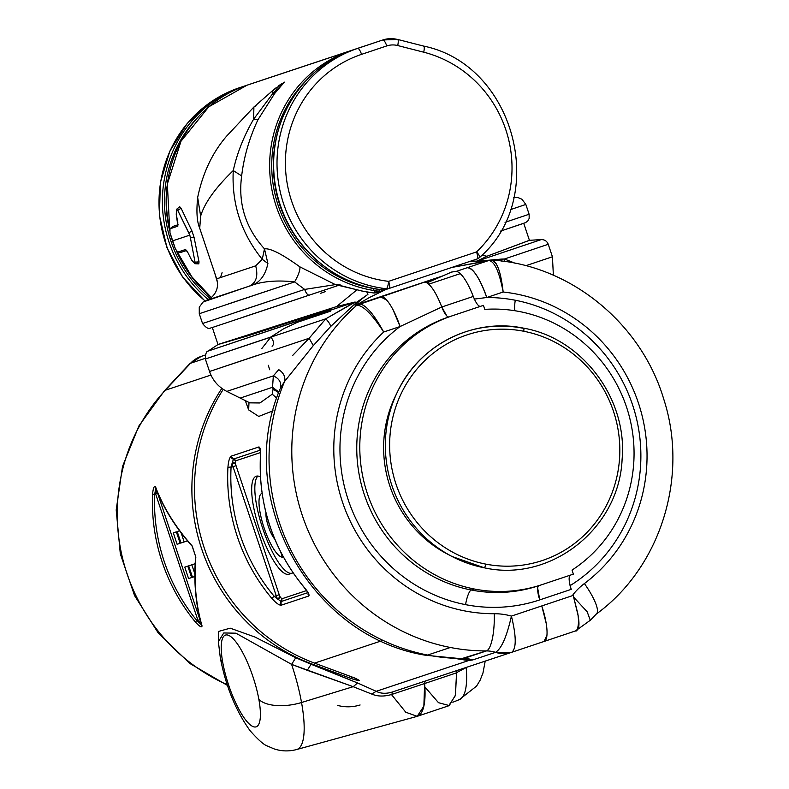 <?xml version="1.0" encoding="UTF-8"?>
<svg xmlns="http://www.w3.org/2000/svg" width="789" height="789" viewBox="0 0 789 789"><rect width="100%" height="100%" fill="white"/><g stroke="black" fill="none" stroke-linecap="round" stroke-linejoin="round"><path stroke-width="1.18" d="M385.387 289.671L381.689 290.914A6.884 6.637 -108.4 0 1 381.689 290.914L381.698 290.914A6.884 6.637 -108.4 0 1 378.917 291.2L379.489 289.445L378.917 291.2L373.71 292.936L378.917 291.2A123.972 119.524 -108.4 0 1 270.528 180.819A123.972 119.524 -108.4 0 1 350.267 50.861L247.006 85.212A123.972 119.524 71.6 0 0 169.714 229.116A123.972 119.524 -108.4 0 1 247.006 85.212L350.267 50.861A123.972 119.524 71.6 0 0 270.528 180.819A123.972 119.524 71.6 0 0 378.917 291.2A6.884 6.637 71.6 0 0 381.689 290.914L385.387 289.671L381.698 290.914L381.58 289.129L381.698 290.914A6.884 6.637 71.6 0 0 381.698 290.914L376.491 292.64A6.884 6.637 -108.4 0 1 376.481 292.65A6.884 6.637 -108.4 0 1 373.71 292.936A123.972 119.524 -108.4 0 1 362.171 291.023L361.954 291.042A6.884 1.588 -77.8 0 0 362.171 291.023L335.463 284.582A6.884 6.637 71.6 0 0 338.777 285.115M373.236 288.458A6.884 1.825 -108.5 0 0 375.584 292.305A6.884 1.825 71.5 0 1 373.236 288.458M389.046 288.458L385.683 289.583A6.884 6.637 -108.4 0 1 385.673 289.583L389.076 288.458A6.884 1.825 -108.5 0 0 388.622 281.348L476.546 251.918A6.884 1.825 71.5 0 1 477 259.019L389.076 288.458L477 259.019A6.884 1.825 -108.5 0 0 476.546 251.918A117.088 112.876 71.6 0 0 507.998 137.039A117.088 112.876 71.6 0 0 423.723 52.192L397.715 45.545A20.662 19.922 71.6 0 0 386.748 45.93A6.884 1.825 -108.5 0 0 382.823 39.973A27.546 26.56 -108.4 0 1 382.872 39.963A27.546 26.56 71.6 0 0 382.823 39.973L379.44 41.097A27.546 26.56 -108.4 0 1 379.489 41.087A27.546 26.56 71.6 0 0 379.44 41.097L382.823 39.973A6.884 1.825 71.5 0 1 386.748 45.93A20.662 19.922 -108.4 0 1 397.715 45.545A6.884 1.558 -75.7 0 0 397.686 39.45A6.884 1.558 104.3 0 1 397.715 45.545L423.723 52.192A6.884 1.558 -75.7 0 0 423.693 46.097A6.884 1.558 104.3 0 1 423.723 52.192A117.088 112.876 -108.4 0 1 507.998 137.039A117.088 112.876 -108.4 0 1 476.546 251.918A6.884 1.667 46.5 0 1 479.564 257.48A6.884 1.667 -133.5 0 0 476.546 251.918L388.622 281.348A117.088 112.876 -108.4 0 1 286.249 177.101A117.088 112.876 -108.4 0 1 361.559 54.362L386.748 45.93L361.559 54.362A6.884 1.825 -108.5 0 0 357.644 48.405L382.823 39.973L357.644 48.405A6.884 1.825 71.5 0 1 361.559 54.362A117.088 112.876 71.6 0 0 286.249 177.101A117.088 112.876 71.6 0 0 388.622 281.348A6.884 1.667 96.5 0 1 386.294 288.744A123.972 119.524 -108.4 0 1 277.906 178.373A123.972 119.524 -108.4 0 1 357.644 48.405L379.44 41.097L357.644 48.405A123.972 119.524 71.6 0 0 277.906 178.373A123.972 119.524 71.6 0 0 386.294 288.744A6.884 1.667 -83.5 0 0 388.622 281.348A6.884 1.825 71.5 0 1 389.076 288.458L389.076 288.458A6.884 6.637 -108.4 0 1 389.056 288.458A6.884 6.637 -108.4 0 1 386.294 288.744A6.884 6.637 71.6 0 0 389.056 288.458A6.884 6.637 71.6 0 0 389.076 288.458L477 259.019A6.884 6.637 -108.4 0 0 479.396 257.579A6.884 1.667 -133.5 0 0 479.564 257.48A6.884 1.667 46.5 0 1 479.396 257.579M376.333 288.942A122.246 117.857 -108.4 0 1 278.201 205.495A122.246 117.857 -108.4 0 1 306.773 79.886A122.246 117.857 71.6 0 0 278.201 205.495A122.246 117.857 71.6 0 0 376.333 288.942M274.355 150.324A120.53 116.2 71.6 0 0 308.174 251.967A120.53 116.2 -108.4 0 1 274.355 150.324M397.449 39.46A6.884 1.558 104.3 0 1 397.686 39.45A6.884 1.558 -75.7 0 0 397.449 39.46A27.546 26.56 71.6 0 0 382.872 39.963L397.686 39.45L423.693 46.097A6.884 1.558 -75.7 0 0 423.456 46.107A6.884 1.558 104.3 0 1 423.693 46.097C514.675 64.698 549.677 197.043 479.564 257.48L477 259.019M169.684 229.234L167.347 183.985L180.987 141.261L208.789 106.791L247.006 85.212L272.235 76.77A27.546 26.56 71.6 0 0 272.195 76.789L375.456 42.428A27.546 26.56 -108.4 0 1 375.495 42.419A27.546 26.56 -108.4 0 1 376.047 42.241A27.546 26.56 71.6 0 0 375.495 42.419A27.546 26.56 71.6 0 0 375.456 42.428L272.195 76.789A27.546 26.56 -108.4 0 1 272.235 76.77A27.546 26.56 -108.4 0 1 272.284 76.76M510.246 209.706L525.839 204.45L510.246 209.706M513.767 197.644L518.057 197.595L521.914 199.222L525.839 204.45L529.123 214.243L505.039 222.34L529.123 214.243L529.172 218.445L527.871 220.861L525.671 222.587L500.364 231.177L521.322 224.135M382.813 289.859L382.862 289.879C327.977 284.612 280.203 235.97 274.464 179.557C266.741 123.321 301.911 65.97 354.251 49.529L354.251 49.529A123.972 119.524 71.6 0 0 274.523 179.498A123.972 119.524 71.6 0 0 382.912 289.869L386.294 288.744L382.912 289.869A6.884 6.637 71.6 0 0 385.673 289.583A6.884 6.637 -108.4 0 1 382.912 289.869A123.972 119.524 -108.4 0 1 274.523 179.498A123.972 119.524 -108.4 0 1 354.251 49.529L379.489 41.087A27.546 26.56 -108.4 0 1 379.529 41.067L382.872 39.963M204.923 300.974L182.506 276.88L166.962 247.677L159.417 215.446L160.394 182.486L169.842 151.133L187.092 123.636L210.919 101.959L239.629 87.668L268.201 78.111A27.546 26.56 -108.4 0 1 268.24 78.101A27.546 26.56 -108.4 0 1 268.793 77.924A27.546 26.56 71.6 0 0 268.24 78.101A27.546 26.56 71.6 0 0 268.201 78.111L243.012 86.543A123.972 119.524 71.6 0 0 164.023 181.066A123.972 119.524 71.6 0 0 208.276 299.583A123.972 119.524 -108.4 0 1 164.023 181.066A123.972 119.524 -108.4 0 1 243.012 86.543L264.818 79.235A27.546 26.56 -108.4 0 1 264.857 79.225A27.546 26.56 71.6 0 0 264.818 79.235L239.629 87.668A123.972 119.524 71.6 0 0 160.621 182.338A123.972 119.524 71.6 0 0 205.11 300.895A123.972 119.524 -108.4 0 1 160.621 182.338A123.972 119.524 -108.4 0 1 239.629 87.668L264.857 79.225A27.546 26.56 -108.4 0 1 264.907 79.206M210.15 298.459A122.246 117.857 -108.4 0 1 199.518 115.569A122.246 117.857 71.6 0 0 210.15 298.459M167.1 186.007A120.53 116.2 71.6 0 0 169.586 230.378A120.53 116.2 -108.4 0 1 167.1 186.007M176.509 251.05A120.53 116.2 71.6 0 0 200.919 287.65A120.53 116.2 -108.4 0 1 176.509 251.05M235.753 312.355L304.682 289.415A6.884 2.584 71.5 0 0 309.318 295.125L339.112 285.174L309.318 295.125C307.7 295.244 306.152 293.34 304.682 289.415L335.374 284.612L338.856 285.125A6.884 6.637 -108.4 0 1 335.374 284.612L362.171 291.023A123.972 119.524 71.6 0 0 373.71 292.936A6.884 1.667 96.5 0 1 373.522 292.956A6.884 1.667 96.5 0 1 373.335 292.887M253.121 313.914L326.192 289.484L243.14 317.148M376.491 292.64A6.884 6.637 71.6 0 1 373.71 292.936A6.884 1.667 -83.5 0 1 373.522 292.956L361.954 291.042L338.56 285.095L340.158 284.819L335.374 284.612L299.859 266.85C281.969 253.999 270.173 248.002 264.483 248.87C245.586 228.001 237.972 203.69 241.651 175.917C243.959 156.666 249.403 137.917 257.973 119.701L274.641 93.516L284.326 82.125M282.265 83.259L278.478 85.902M276.505 87.421L270.795 92.175M214.835 273.408L217.429 282.294L214.835 273.408M211.383 297.512A123.972 119.524 -108.4 0 1 177.367 251.977A123.972 119.524 71.6 0 0 211.383 297.512M196.481 262.047L198.867 263.871M199.025 261.849L194.035 237.233L191.914 230.911L181.085 208.237L177.722 210.377L176.637 209.243L176.243 214.243L177.781 222.419L177.732 226.226L169.882 228.849L172.85 226.463L169.97 228.8L169.97 232.666L175.434 248.989L172.456 240.911L189.814 235.132L177.722 210.377L181.085 208.237L191.914 230.911L188.808 232.893L191.914 230.911L194.035 237.233L190.356 237.528L189.814 235.132L190.356 237.528L194.035 237.233L199.025 261.849L195.041 262.165L190.356 237.528L195.041 262.165L199.025 261.849L198.818 263.871L194.863 263.713L195.179 262.658M178.097 224.717L172.85 226.463L178.097 224.717M177.052 251.721L181.46 252.214L186.707 250.468L181.46 252.214L177.762 252.076L185.731 249.511M228.129 304.012L294.593 281.9C298.558 274.937 300.313 269.917 299.859 266.85L335.374 284.612L304.682 289.415L294.593 281.9L304.682 289.415L202.546 323.51C209.134 331.508 209.933 327.386 212.912 327.317L326.192 289.484M241.651 175.917L233.258 170.562C237.094 153.115 243.88 135.994 253.614 119.208L257.973 119.701C249.403 137.917 243.959 156.666 241.651 175.917C237.972 203.69 245.586 228.001 264.483 248.87L262.254 259.315C241.227 233.347 231.572 203.759 233.258 170.562L241.651 175.917M294.593 281.9C276.653 279.927 261.613 281.318 249.462 286.082C259.068 283.596 265.222 276.071 267.915 263.506L264.483 248.87C270.173 248.002 281.969 253.999 299.859 266.85C300.313 269.917 298.558 274.937 294.593 281.9L199.272 313.716L199.262 307.177L203.118 301.99L249.462 286.082C261.613 281.318 276.653 279.927 294.593 281.9M350.267 50.861L375.456 42.428L350.267 50.861M270.805 92.165L283.369 82.825M279.71 85.281L278.339 86.267M274.641 93.526L272.383 94.088L282.561 84.403M279.454 87.885L275.114 92.954M256.188 105.805L253.91 107.008L253.614 119.208L272.383 94.088L274.641 93.516L257.973 119.701L253.614 119.208C243.88 135.994 237.094 153.115 233.258 170.562C215.358 187.871 204.489 203.049 200.653 216.117L197.664 197.457L200.653 216.117C204.489 203.049 215.358 187.871 233.258 170.562C231.572 203.759 241.227 233.347 262.254 259.315L255.685 265.844L216.659 278.852L255.685 265.844L262.254 259.315L264.483 248.87L267.915 263.506L262.254 259.315L267.915 263.506C265.222 276.071 259.068 283.596 249.462 286.082C256.238 282.738 258.309 275.992 255.685 265.844C258.309 275.992 256.238 282.738 249.462 286.082L206.156 300.51M177.9 226.078L176.243 214.243L176.746 209.184M189.814 235.132L172.456 240.911L169.97 232.666L169.97 228.8L172.85 226.463M177.821 226.167L169.97 228.8M176.637 209.243L179.705 206.738L181.085 208.237M194.913 263.713L191.549 259.956L187.851 252.5L185.514 249.492L187.851 252.5L191.549 259.956L194.863 263.713M175.434 248.989L177.762 252.076L185.622 249.482M197.674 197.457C196.244 211.511 196.925 221.768 199.716 228.228L200.653 216.117L199.725 228.248M222.084 272.678L220.447 277.56L216.659 278.852C218.74 286.308 216.896 292.601 211.107 297.739L206.107 300.53M276.406 89.778L272.383 94.088L253.614 119.208L253.91 107.008L226.591 136.172C212.369 152.691 202.724 173.116 197.664 197.457M272.669 90.656L284.356 82.145M272.383 94.088L272.915 90.548M283.389 83.003L280.568 85.656M177.624 210.121L188.916 233.071M385.673 289.583A6.884 6.637 71.6 0 0 385.683 289.583L382.862 289.879M320.452 293.38L325.236 291.634M466.2 667.524L455.963 672.958L466.2 667.524A87.096 23.128 71.5 0 1 459.316 699.656A87.096 23.128 -108.5 0 0 466.2 667.524L466.398 667.366M456.18 671.232L456.496 670.66L456.18 671.232M590.3 620.282L587.164 611.781L573.919 597.431L587.164 611.781L590.32 620.243L575.516 630.934C577.716 632.522 579.491 620.677 578.021 615.104C579.698 624.237 579.126 629.425 576.325 630.667L576.325 630.658C579.126 629.425 579.698 624.237 578.021 615.104L577.775 613.398M525.799 265.725L552.428 256.77L525.799 265.725M572.025 570.092A141.704 136.615 71.6 0 0 631.141 424.314A141.704 136.615 71.6 0 0 519.576 311.556A141.704 136.615 71.6 0 0 484.791 309.387A141.704 136.615 -108.4 0 1 519.576 311.556A141.704 136.615 -108.4 0 1 631.141 424.314A141.704 136.615 -108.4 0 1 572.025 570.092L573.376 574.126L541.895 584.659A141.704 136.615 -108.4 0 1 474.278 588.998A141.704 136.615 -108.4 0 1 360.277 459.05A141.704 136.615 -108.4 0 1 451.959 315.896L483.44 305.353L484.791 309.387L483.44 305.353L451.959 315.896A141.704 136.615 71.6 0 0 360.277 459.05A141.704 136.615 71.6 0 0 474.278 588.998A141.704 136.615 71.6 0 0 541.668 584.738A141.704 136.615 71.6 0 0 541.895 584.659L573.376 574.126L572.025 570.092M546.195 623.349L541.777 605.932L511.42 616.091L573.258 595.389L573.011 594.64L573.258 595.389L541.777 605.932A34.44 9.143 71.5 0 1 544.025 641.477L511.676 652.306L495.541 652.345C501.518 648.676 506.804 636.595 511.42 616.091A65.428 63.081 71.6 0 0 494.289 613.724A161.853 156.044 -108.4 0 1 464.543 610.883A161.853 156.044 -108.4 0 1 340.414 495.453A161.853 156.044 -108.4 0 1 383.701 332.011L400.092 326.528A155.482 149.9 71.6 0 0 344.231 485.807A155.482 149.9 71.6 0 0 465.569 604.65A155.482 149.9 71.6 0 0 539.755 599.887L571.236 589.353L570.013 585.685L571.236 589.353L539.755 599.887L537.684 588.18M511.637 652.316L392.271 692.032L392.025 694.359C384.381 696.697 377.606 696.588 371.688 694.044L376.215 691.312C380.791 693.669 386.146 693.916 392.271 692.032L392.271 692.032C386.146 693.916 380.791 693.669 376.215 691.312L468.518 660.6L461.378 658.736L468.518 660.6L472.798 659.92L468.518 660.6L456.446 658.667L468.518 660.6L376.215 691.312L371.688 694.044C377.606 696.588 384.381 696.697 392.025 694.359L392.271 692.032M515.276 300.234A155.482 149.9 -108.4 0 1 637.995 425.567A155.482 149.9 -108.4 0 1 570.141 585.606A155.482 149.9 71.6 0 0 637.995 425.567A155.482 149.9 71.6 0 0 515.276 300.234A13.778 3.215 -79 0 0 514.931 310.728A13.778 3.215 101 0 1 515.276 300.234A155.482 149.9 71.6 0 0 486.774 297.512A155.482 149.9 -108.4 0 1 515.276 300.234M577.795 613.526L573.011 594.64A65.428 63.081 -108.4 0 1 584.383 583.564A34.44 8.709 53.2 0 1 596.366 614.01A34.44 8.709 -126.8 0 0 584.383 583.564A65.428 63.081 71.6 0 0 573.011 594.64L578.021 615.104C579.165 624.424 578.327 629.691 575.506 630.934L544.035 641.477L546.945 635.204M504.457 258.999L548.247 244.284L504.457 258.999L479.456 261.07L501.143 259.108L501.479 261.051L501.143 259.108L504.457 258.999L515.207 263.279L504.457 258.999L504.743 261.484M396.265 394.461A117.088 112.876 71.6 0 0 449.769 555.278M460.184 273.675L428.802 284.168L460.184 273.675M500.344 274.651L503.165 292.019C499.21 271.396 494.368 260.903 488.657 260.548L467.167 267.737L488.657 260.548A6.884 6.637 71.6 0 1 488.667 260.548A6.884 6.637 71.6 0 1 491.172 260.232C496.784 260.617 500.788 271.209 503.165 292.019L486.774 297.512A34.44 9.143 -108.5 0 0 467.167 267.737L456.634 271.268L467.167 267.737C473.084 267.925 479.623 277.846 486.774 297.512L474.13 299.11L486.774 297.512L503.165 292.019A161.853 156.044 -108.4 0 1 516.292 294.001A161.853 156.044 -108.4 0 1 642.601 417.746A161.853 156.044 -108.4 0 1 584.383 583.564A161.853 156.044 71.6 0 0 642.601 417.746A161.853 156.044 71.6 0 0 516.292 294.001A161.853 156.044 71.6 0 0 503.165 292.019C499.21 271.396 494.368 260.903 488.657 260.548L492.02 260.114M496.192 263.743L492.08 260.114C569.658 264.828 641.023 322.839 663.657 398.849C688.984 476.29 660.866 567.074 596.366 614.01L590.32 620.243M595.705 614.345A34.44 8.709 -126.8 0 0 596.366 614.01M523.728 223.317L529.429 240.339L486.902 256.257L481.901 255.192L486.902 256.257L476.517 261.337L486.902 256.257L529.36 240.32L541.293 239.59L477.266 261.08L541.293 239.59C544.666 239.59 546.984 241.158 548.247 244.284L552.428 256.77L553.375 275.233M523.255 328.283A122.315 117.926 71.6 0 0 397.36 392.103A122.315 117.926 71.6 0 0 452.067 556.501A122.315 117.926 71.6 0 0 484.15 567.764A122.315 117.926 -108.4 0 1 452.067 556.501A122.315 117.926 -108.4 0 1 397.36 392.103L395.131 396.749A117.088 112.876 -108.4 0 0 447.501 554.125L452.067 556.501L484.199 567.774A3.442 0.799 101 0 1 484.15 567.764A3.442 0.799 -79 0 0 484.199 567.774A3.442 0.799 -79 0 0 485.728 564.105A3.442 0.799 101 0 1 484.199 567.774C550.466 582.785 619.286 528.571 622.107 459.267C627.64 398.701 582.213 338.234 523.541 328.155A3.442 0.799 101 0 1 523.748 331.252A118.932 114.661 71.6 0 0 466.999 334.891A118.932 114.661 71.6 0 0 390.042 455.036A118.932 114.661 71.6 0 0 485.728 564.105A118.932 114.661 71.6 0 0 542.477 560.466A118.932 114.661 71.6 0 0 619.424 440.321A118.932 114.661 71.6 0 0 523.748 331.252A3.442 0.799 -79 0 0 523.541 328.155A3.442 0.799 -79 0 0 523.255 328.283A3.442 0.799 101 0 1 523.541 328.155C473.203 317.503 419.097 344.941 397.36 392.103M205.229 355.05L201.215 356.381L205.229 355.04L201.215 356.381L189.636 363.828L165.325 390.239A182.515 175.957 71.6 0 0 227.222 684.714A182.515 175.957 -108.4 0 1 165.325 390.239A34.44 8.097 -136.9 0 0 164.428 390.802A34.44 8.097 43.1 0 1 165.325 390.239L210.949 375.061L165.325 390.239L190.553 363.256A27.546 26.56 -108.4 0 1 201.215 356.381L205.229 355.05L201.215 356.391L189.636 363.828L164.428 390.802L138.894 425.952L122.512 466.467L116.2 509.941L120.313 553.839L134.574 595.626L158.155 632.867L189.725 663.401L227.449 685.414M330.197 311.3L297.561 322.228L283.872 328.618L270.864 337.021L261.879 348.462M351.194 676.696L351.894 678.787L311.951 663.983A182.515 175.957 -108.4 0 1 221.847 388.366A182.515 175.957 71.6 0 0 311.951 663.983L311.083 664.269L307.276 670.325L353.186 686.686L301.536 702.516A82.766 21.974 71.5 0 1 296.615 749.55A82.766 21.974 -108.5 0 0 301.536 702.516A34.44 15.928 169.8 0 1 258.871 699.399A48.376 12.851 71.5 0 1 248.436 723.168A48.376 12.851 71.5 0 1 222.754 662.523A48.376 12.851 71.5 0 1 233.189 638.755A48.376 12.851 71.5 0 1 258.871 699.399A34.44 15.928 -10.2 0 0 301.536 702.516A82.766 21.974 -108.5 0 0 291.614 664.377A82.766 21.974 71.5 0 1 301.536 702.516L353.186 686.686L371.688 694.044L353.186 686.686L357.565 682.968L376.215 691.312L357.565 682.968L353.186 686.686L291.614 664.377L307.276 670.325L311.083 664.269L357.565 682.968L295.747 657.74L311.083 664.269L311.951 663.983L351.894 678.787C360.257 681.272 361.125 680.986 354.498 677.919L314.555 663.115L354.498 677.919L359.32 680.374L351.894 678.787L351.194 676.696M223.248 389.342A182.515 175.957 71.6 0 0 314.555 663.115L381.324 640.905L314.555 663.115A182.515 175.957 -108.4 0 1 223.248 389.342M218.04 344.487L336.528 306.596L354.794 302.079L208.079 351.085L354.794 302.079L336.528 306.596L356.884 289.869L336.528 306.596L218.04 344.497L208.079 351.085L330.423 310.067M466.999 334.891A118.932 114.661 -108.4 0 1 523.748 331.252A118.932 114.661 -108.4 0 1 619.424 440.321A118.932 114.661 -108.4 0 1 542.477 560.466A118.932 114.661 -108.4 0 1 485.728 564.105A118.932 114.661 -108.4 0 1 390.042 455.036A118.932 114.661 -108.4 0 1 466.999 334.891M425.705 282.215L423.969 282.196L442.876 275.874L357.269 304.524L442.915 275.854L355.07 305.787C356.598 303.272 360.879 299.465 367.911 294.376L356.677 302.266L330.453 326.685L313.302 345.602L284.622 381.403L280.322 388.257C281.683 382.685 279.345 378.562 273.339 375.889L272.54 387.291L240.201 398.07L272.54 387.291L273.073 389.115L278.645 392.646L273.073 389.115L272.244 394.204L273.073 389.115L272.54 387.291L273.339 375.889L226.818 391.393L273.339 375.889L278.754 369.627L273.339 375.889C279.345 378.562 281.683 382.685 280.322 388.257L284.622 381.403C285.529 376.748 283.567 372.822 278.754 369.627C283.567 372.822 285.529 376.748 284.622 381.403A196.293 189.242 71.6 0 0 427.618 655.057A196.293 189.242 71.6 0 0 463.685 658.499L472.798 659.92L495.541 652.345A27.546 26.56 71.6 0 0 511.676 652.306L511.726 652.286C516.479 648.538 516.381 636.476 511.42 616.091C516.381 636.476 516.479 648.538 511.726 652.286L576.325 630.658M488.667 260.548L451.91 267.422L486.921 261.12L456.634 271.258L486.921 261.12A6.884 6.637 -108.4 0 1 486.941 261.12M385.713 289.573L369.351 297.552L357.269 304.524L369.351 297.552L385.713 289.573M280.618 551.797L282.423 557.182A33.572 8.916 71.5 0 1 263.565 526.302A33.572 8.916 71.5 0 1 262.076 493.332A33.572 8.916 -108.5 0 0 261.938 493.372A33.572 8.916 -108.5 0 0 263.654 526.559A33.572 8.916 -108.5 0 0 282.423 557.182L280.618 551.797M265.932 512.712A16.53 4.389 -108.5 0 0 274.789 539.193A16.53 4.389 71.5 0 1 265.932 512.712M283.3 556.886L282.423 557.182L283.3 556.886M292.137 573.149A51.66 13.719 71.5 0 1 263.753 531.461A51.66 13.719 71.5 0 1 257.895 476.063A51.66 13.719 -108.5 0 0 263.753 531.461A51.66 13.719 -108.5 0 0 292.137 573.149L288.991 574.205A51.66 13.719 71.5 0 1 259.581 529.557A51.66 13.719 71.5 0 1 256.198 476.231A51.66 13.719 71.5 0 1 260.429 476.931A51.66 13.719 -108.5 0 0 257.421 522.683A51.66 13.719 -108.5 0 0 288.991 574.205L292.137 573.149M293.094 572.834L288.991 574.205L293.094 572.834M235.635 460.855L260.429 452.6L235.635 460.855A2.584 2.485 71.6 0 0 233.455 459.08L260.232 450.174L233.455 459.08L235.635 460.855L235.487 463.468L235.635 460.855M236.049 465.697A4.3 1.144 71.5 0 1 235.487 463.468A4.3 1.144 -108.5 0 0 236.049 465.697L279.207 594.689L236.049 465.697L233.031 466.703L236.049 465.697M280.105 596.809A4.3 1.144 71.5 0 1 279.207 594.689L276.199 595.705L233.031 466.703A6.884 1.825 71.5 0 1 232.134 463.143A2.584 1.322 171 0 1 235.487 463.468L232.134 463.143L233.455 459.08A2.584 2.485 -108.4 0 1 231.147 456.18L258.91 446.939C260.271 447.333 260.784 450.539 260.469 456.555A182.515 175.957 71.6 0 0 304.248 587.401C308.124 592.016 309.633 594.886 308.795 596.011L281.022 605.252C278.852 605.124 275.746 602.786 271.702 598.23A182.515 175.957 -108.4 0 1 227.922 467.384L233.031 466.703L276.199 595.705L279.207 594.689A4.3 1.144 -108.5 0 0 280.105 596.809A2.584 1.322 -28 0 1 277.629 599.088A6.884 1.825 71.5 0 1 276.199 595.705L274.237 596.356A179.931 173.472 -108.4 0 1 231.069 467.364L232.134 463.143A6.884 1.825 -108.5 0 0 233.031 466.703L231.069 467.364A179.931 173.472 71.6 0 0 274.237 596.356L276.199 595.705A6.884 1.825 -108.5 0 0 277.629 599.088L280.105 596.809L281.791 598.812L280.105 596.809M306.586 590.566L281.791 598.812L281.121 601.543L274.237 596.356L271.702 598.23L274.237 596.356L281.121 601.543A2.584 2.485 71.6 0 0 281.791 598.812L306.586 590.566M177.121 544.292L180.148 543.276L177.121 544.292L173.294 532.861L176.332 531.845L180.148 543.276L177.121 544.292L180.148 543.276L176.332 531.845L173.294 532.861L177.121 544.292M188.591 578.574L191.628 577.558L188.591 578.574L184.764 567.143L187.802 566.137L191.628 577.568L188.591 578.574L191.628 577.568L187.802 566.137L184.764 567.143L188.591 578.574M188.67 565.851L195.189 563.681L188.67 565.851L192.496 577.282L188.67 565.851M191.816 564.796L194.893 573.988L191.816 564.796M194.893 576.473L192.496 577.282L194.893 576.483M184.172 541.935L181.115 532.802L184.172 541.935L181.016 542.99L177.2 531.559L179.586 530.76L177.2 531.559L181.016 542.99L187.516 540.82L184.172 541.935M187.516 540.83L181.016 542.99L187.516 540.83M201.205 624.602L198.611 622.097L200.386 620.815A3.442 0.917 71.5 0 1 199.903 619.602A3.442 0.917 -108.5 0 0 200.386 620.815A1.726 0.631 -24.7 0 1 198.611 622.097A5.168 1.371 71.5 0 1 197.901 620.272L199.903 619.602L157.632 493.273L199.903 619.602L197.901 620.272L155.63 493.944L157.632 493.273A3.442 0.917 71.5 0 1 157.287 492.02A3.442 0.917 -108.5 0 0 157.632 493.273L155.63 493.944A5.168 1.371 71.5 0 1 155.108 492.06A1.726 0.631 167.7 0 1 157.287 492.02L155.108 492.06L155.541 488.786M337.544 705.405C345.079 707.408 352.604 707.269 360.109 704.981M218.385 641.723L223.741 632.965L235.911 633.182L291.614 664.377L235.911 633.182L223.741 632.965L218.385 641.723L220.348 658.115A34.44 15.928 -10.2 0 0 222.754 662.523A48.376 12.851 -108.5 0 0 248.436 723.168A48.376 12.851 -108.5 0 0 258.871 699.399A48.376 12.851 -108.5 0 0 233.189 638.755A48.376 12.851 -108.5 0 0 222.754 662.523A34.44 15.928 169.8 0 1 220.348 658.115C225.95 686.716 235.862 710.909 250.083 730.703C258.338 740.003 264.187 745.132 267.639 746.108L273.901 748.82C281.259 751.325 288.823 751.572 296.615 749.55L416.878 716.432A89.532 23.778 71.5 0 0 424.63 683.54L392.025 694.359L424.63 683.54L425.212 681.006L424.63 683.54L456.121 672.997L424.63 683.54L423.861 706.194L417.203 716.333L448.685 705.8L455.342 695.661L456.693 670.472L455.46 695.129L449.257 705.573L438.497 702.693L424.877 686.943M155.808 488.273L155.108 492.06A5.168 1.371 -108.5 0 0 155.63 493.944L154.664 494.269L155.108 492.06L154.664 494.269L155.63 493.944L197.901 620.272L196.925 620.598A180.789 174.3 -108.4 0 1 154.664 494.269L152.563 494.308C153.174 487.967 154.171 485.521 155.551 486.961C163.451 507.692 175.612 527.279 192.013 545.722L195.84 557.142C193.818 581.69 195.889 604.611 202.043 625.914C201.797 627.886 199.528 626.525 195.228 621.831A182.515 175.957 -108.4 0 1 152.563 494.308L154.664 494.269A180.789 174.3 71.6 0 0 196.925 620.598L197.901 620.272A5.168 1.371 -108.5 0 0 198.611 622.097L196.925 620.598L195.228 621.831L196.925 620.598L201.451 624.701M307.897 592.628L281.121 601.543L281.022 605.252A2.584 2.485 -108.4 0 1 281.121 601.543L307.897 592.628M279.937 389.204C234.047 498.017 309.298 636.358 425.449 655.235A68.87 16.066 -79 0 0 427.618 655.057A68.87 16.066 101 0 1 425.449 655.235L461.437 658.736L486.428 650.925A30.998 29.883 -108.4 0 1 495.541 652.345L472.798 659.92A30.998 29.883 71.6 0 0 463.685 658.499L459.474 658.667M249.807 402.854L259.946 402.962L272.244 394.204L276.752 398.129L272.244 394.204L259.946 402.962L249.728 402.814M291.614 664.377L295.747 657.74L291.614 664.377M218.632 645.461L218.533 631.437L230.201 628.172L254.936 637.029L295.747 657.74L254.936 637.029L230.201 628.172L218.533 631.437L218.632 645.461M195.672 556.413L195.672 556.423C193.561 580.941 195.544 603.891 201.609 625.253L201.639 625.352M192.329 546.392L192.013 545.722C175.612 527.279 163.451 507.692 155.551 486.961C154.171 485.521 153.174 487.967 152.563 494.308A182.515 175.957 71.6 0 0 195.228 621.831C199.528 626.525 201.797 627.886 202.043 625.914C195.889 604.611 193.818 581.69 195.84 557.142L192.329 546.392C175.858 528.038 163.619 508.481 155.601 487.74L155.551 486.961M248.663 409.895L258.753 416.424L273.033 410.793L258.753 416.424L248.663 409.895L245.251 400.467L248.663 409.895L248.989 402.439M308.223 593.289A2.584 2.485 71.6 0 0 308.795 596.011L308.223 593.289M260.469 456.555C260.784 450.539 260.271 447.333 258.91 446.939A2.584 2.485 71.6 0 0 260.104 449.454L258.91 446.939L231.147 456.18C229.481 457.581 228.415 461.309 227.922 467.384C228.415 461.309 229.481 457.581 231.147 456.18L233.455 459.08L231.069 467.364L227.922 467.384A182.515 175.957 71.6 0 0 271.702 598.23C275.746 602.786 278.852 605.124 281.022 605.252L308.795 596.011C309.633 594.886 308.124 592.016 304.248 587.401A182.515 175.957 -108.4 0 1 260.469 456.555L260.38 456.614C258.496 505.729 273.083 549.322 304.14 587.41L304.159 587.302M272.087 346.272C274.355 344.231 273.941 341.154 270.864 337.021L205.347 359.015L325.808 318.795L309.14 338.254L209.529 371.501L309.14 338.254L313.302 345.602L309.14 338.254L325.808 318.795L355.158 302.108L356.677 302.266L354.794 302.079L325.808 318.795L205.347 359.015L209.529 371.501C212.655 380.416 218.425 387.054 226.818 391.393L249.837 402.873M391.492 694.567L405.773 712.23L417.203 716.333M256.75 355.642L209.529 371.501M292.818 355.287L309.14 338.254M278.862 392.044L272.54 387.291L278.862 392.044M511.42 616.091C506.804 636.595 501.518 648.676 495.541 652.345A30.998 29.883 71.6 0 0 486.428 650.925A34.44 8.718 -90.2 0 0 494.289 613.724A65.428 63.081 -108.4 0 1 511.42 616.091M570.339 575.132C568.484 576.611 568.79 581.345 571.236 589.353C568.79 581.345 568.484 576.611 570.339 575.132M456.732 271.308L451.584 272.057L430.636 281.229L451.584 272.057L456.732 271.308L458.547 272.284L456.732 271.308M538.838 585.675A13.778 3.659 -108.5 0 0 539.755 599.887A155.482 149.9 -108.4 0 1 465.569 604.65A13.778 3.215 101 0 1 471.24 590.014A141.704 136.615 71.6 0 0 538.631 585.744A141.704 136.615 71.6 0 0 538.857 585.675A141.704 136.615 -108.4 0 1 538.631 585.744A141.704 136.615 -108.4 0 1 471.24 590.014L474.278 588.998L471.24 590.014A141.704 136.615 -108.4 0 1 357.239 460.056A141.704 136.615 -108.4 0 1 448.921 316.902L480.412 306.369L448.921 316.902A141.704 136.615 71.6 0 0 357.239 460.056A141.704 136.615 71.6 0 0 471.24 590.014A13.778 3.215 -79 0 0 465.569 604.65A155.482 149.9 -108.4 0 1 344.231 485.807A155.482 149.9 -108.4 0 1 400.092 326.528L441.791 306.99L473.282 296.447C475.994 303.154 478.371 306.457 480.412 306.369L483.44 305.353L480.412 306.369C478.371 306.457 475.994 303.154 473.282 296.447C468.252 283.685 463.34 275.627 458.547 272.284C463.34 275.627 468.252 283.685 473.282 296.447L441.791 306.99C436.771 294.218 431.859 286.17 427.056 282.827L430.636 281.229L427.036 282.807C431.859 286.17 436.771 294.218 441.791 306.99A13.778 3.659 -108.5 0 0 448.921 316.902M446.761 315.886L441.791 306.99L400.092 326.528L383.701 332.011A161.853 156.044 71.6 0 0 340.414 495.453A161.853 156.044 71.6 0 0 464.543 610.883A161.853 156.044 71.6 0 0 494.289 613.724A34.44 8.718 89.8 0 1 486.428 650.925A196.293 189.242 -108.4 0 1 450.361 647.483A196.293 189.242 -108.4 0 1 298.972 504.487A196.293 189.242 -108.4 0 1 356.806 305.215C363.137 305.353 372.102 314.288 383.701 332.011C372.102 314.288 363.137 305.353 356.806 305.215L359.005 303.943C365.238 304.13 373.463 313.489 383.701 332.011C373.463 313.48 365.238 304.13 359.005 303.943A6.884 6.637 71.6 0 0 356.806 305.215A196.293 189.242 71.6 0 0 298.972 504.487A196.293 189.242 71.6 0 0 450.361 647.483A196.293 189.242 71.6 0 0 486.428 650.925L463.685 658.499A196.293 189.242 -108.4 0 1 427.618 655.057L450.361 647.483L427.618 655.057A196.293 189.242 -108.4 0 1 284.622 381.403L313.302 345.602L330.453 326.685C330.67 325.058 329.121 322.425 325.808 318.795M269.7 369.755L268.29 365.277M205.17 358.384L190.553 363.256L205.17 358.384M195.84 557.142L192.013 545.722M366.885 291.999L367.911 294.376L366.885 291.999M430.636 281.229L426.741 282.186L430.567 281.269M212.31 327.504L218.011 344.537L249.068 335.453L331.005 308.884M330.453 326.685L356.677 302.266L367.911 294.376C360.879 299.465 356.598 303.272 355.07 305.787L356.806 305.215L355.07 305.787A6.884 6.637 -108.4 0 1 357.269 304.524L380.485 296.753A34.44 9.143 71.5 0 1 400.092 326.528L393.021 309.732M386.728 300.175L380.485 296.753L423.969 282.196L427.056 282.827M272.235 76.77L376.047 42.241M268.793 77.924L264.857 79.225M202.546 323.51L199.272 313.716M381.689 290.914L373.522 292.956M211.344 297.542L191.757 276.722L177.269 251.908M181.332 252.233L177.663 252.085M199.716 228.228L216.659 278.852M253.91 107.008L272.521 90.755M452.856 702.22L459.316 699.656L476.595 686.085L480.116 680.236L482.947 673.116L485.205 661.113M470.422 261.228L487.444 260.952M155.601 487.74L156.222 488.075M392.222 692.052L511.676 652.306M304.14 587.41C310.343 595.596 307.72 593.042 308.381 593.722L308.42 593.239M260.38 456.614C260.4 446.327 259.847 449.967 259.966 449.01L260.281 449.375M538.631 585.744L541.668 584.738M205.347 359.015C205.465 353.896 206.383 351.263 208.079 351.085"/></g></svg>
